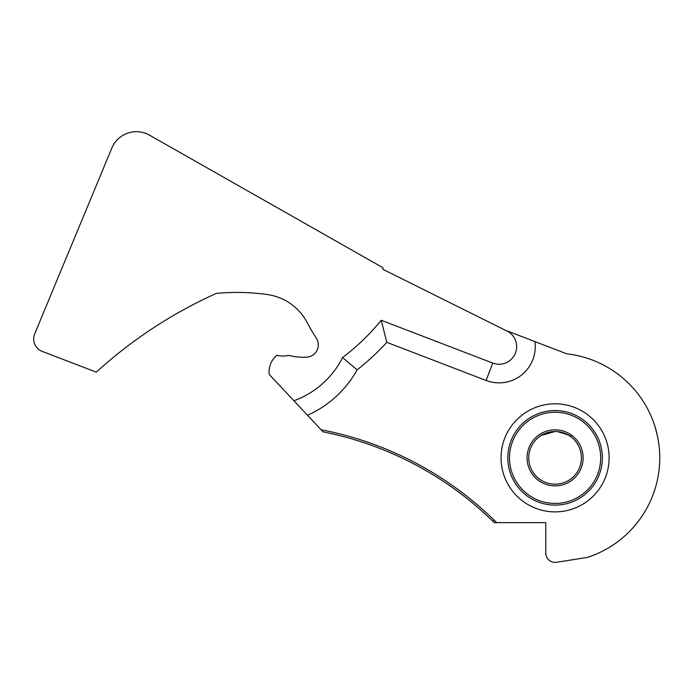 <?xml version="1.0" encoding="UTF-8"?>
<svg xmlns="http://www.w3.org/2000/svg" width="694" height="694" viewBox="0 0 694 694"><rect width="100%" height="100%" fill="white"/><g stroke="black" fill="none" stroke-linecap="round" stroke-linejoin="round"><path stroke-width="1.04" d="M507.817 457.84A47.27 47.27 0 0 0 555.087 505.111A47.27 47.27 0 0 0 602.357 457.84A47.27 47.27 0 0 0 555.087 410.57A47.27 47.27 0 0 0 507.817 457.84M528.75 457.84A26.337 26.337 0 0 1 568.256 435.034A26.337 26.337 0 0 1 568.256 480.656A26.337 26.337 0 0 1 528.75 457.84M556.536 431.547C562.834 432.414 567.128 433.819 569.444 435.763L571.032 436.882C572.298 436.344 567.779 434.591 557.49 431.616L555.087 431.503C547.427 432.275 542.101 434.08 539.108 436.908C542.205 434.045 547.531 432.249 555.087 431.503M558.019 431.668L557.508 431.616M555 431.503L541.181 435.476M323.083 431.859A337.648 337.648 0 0 1 493.009 521.42A337.648 337.648 0 0 0 323.083 431.859L307.529 415.281A106.321 106.321 0 0 0 357.124 369.859A245.32 245.32 0 0 0 386.775 342.333L486.104 380.459A36.192 36.192 0 0 0 534.909 341.595L566.564 353.749A1.692 1.692 0 0 0 566.981 353.853A104.673 104.673 0 0 1 587.436 557.395L556.545 562.287A9.308 9.308 0 0 1 545.779 553.092L545.779 522.634L494.275 522.634A88.858 88.858 0 0 1 493.009 521.42A88.858 88.858 0 0 0 494.275 522.634M342.567 357.584A87.713 87.713 0 0 1 293.883 400.724L269.177 374.37A22.121 22.121 0 0 1 276.706 355.345A28.359 28.359 0 0 0 288.93 355.345A10.575 10.575 0 0 0 292.348 356.152A52.571 52.571 0 0 0 306.254 357.167A12.292 12.292 0 0 0 316.325 338.178A199.395 199.395 0 0 1 307.104 322.45A53.169 53.169 0 0 0 267.502 294.577A218.497 218.497 0 0 0 216.337 293.397A457.19 457.19 0 0 0 96.284 372.14L42.213 351.39A13.29 13.29 0 0 1 34.7 333.883L111.821 148.082A26.589 26.589 0 0 1 149.505 135.157L383.019 267.771A20.256 20.256 0 0 0 382.958 269.341L505.379 330.257A17.576 17.576 0 0 1 515.486 352.977A17.576 17.576 0 0 1 492.775 363.083L381.249 320.272A226.712 226.712 0 0 1 342.567 357.584L357.124 369.859M655.318 427.669L657.643 436.908M657.097 434.401L654.832 426.107M534.909 341.595L505.379 330.257M386.775 342.333L381.249 320.272M293.883 400.724L307.529 415.281M600.674 457.84A45.578 45.578 0 0 1 532.298 497.32A45.578 45.578 0 0 1 532.298 418.369A45.578 45.578 0 0 1 600.674 457.84M527.067 457.84A28.029 28.029 0 0 0 569.097 482.113A28.029 28.029 0 0 0 569.097 433.577A28.029 28.029 0 0 0 527.067 457.84M609.115 457.84A54.019 54.019 0 0 0 528.073 411.056A54.019 54.019 0 0 0 528.073 504.633A54.019 54.019 0 0 0 609.115 457.84M321.105 429.751A339.331 339.331 0 0 1 494.189 520.214A87.166 87.166 0 0 0 496.774 522.634M492.775 363.083L486.104 380.459M494.189 520.214L493.009 521.42"/></g></svg>
